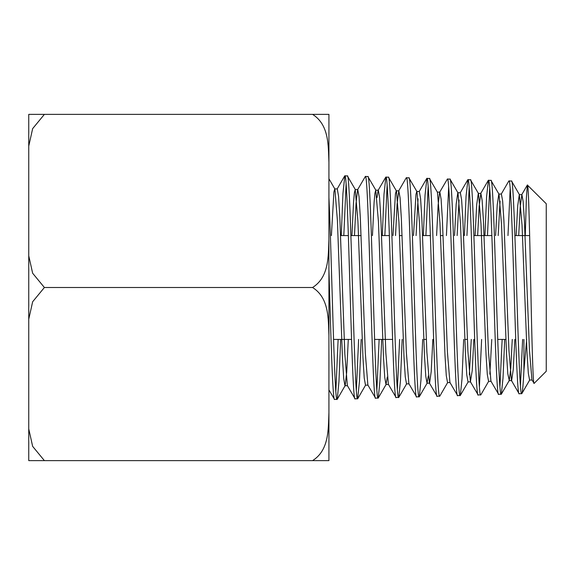 <?xml version="1.0" encoding="UTF-8"?>
<svg xmlns="http://www.w3.org/2000/svg" width="575" height="575" viewBox="0 0 575 575"><rect width="100%" height="100%" fill="white"/><g stroke="black" fill="none" stroke-linecap="round" stroke-linejoin="round"><path stroke-width="0.86" d="M532.148 380.032L529.589 380.032L528.324 373.276L527.067 353.941L522.035 224.825L519.318 194.652L521.884 194.652L523.142 201.415L524.4 220.786L529.431 349.909L531.954 379.859L534.096 383.41L546.25 371.256L546.25 203.744L527.354 185.021L526.377 197.958L525.277 235.577M534.096 383.41C532.982 385.839 531.817 337.726 530.747 284.92C529.726 237.015 528.569 183.324 527.476 184.978M346.1 184.014L343.8 235.577M340.659 339.423L338.948 381.699L337.259 399.244L334.564 399.474C332.724 401.673 330.769 334.693 328.929 269.193L328.929 197.383C331.638 254.531 334.398 405.361 337.087 399.395M335.85 391.122L338.136 339.423M341.277 235.577L342.959 193.365L344.827 175.842C348.263 169.007 351.641 405.785 355.106 398.834L357.628 398.755C354.164 405.713 350.793 169.093 347.35 175.921L344.827 175.842M523.926 339.423L523.926 370.379C523.164 385.631 522.431 393.386 521.726 393.645L519.196 393.724C515.753 400.394 512.339 174.426 508.94 180.952L508.767 181.096M521.899 393.494L521.726 393.645C518.276 400.293 514.862 174.505 511.463 181.032L508.94 180.952M520.44 385.775L522.632 339.423M510.183 188.772L507.977 235.577M504.685 339.423L503.017 378.098L501.35 394.141L498.662 394.364C495.269 401.055 491.826 173.751 488.412 180.313L486.594 196.679L484.948 235.577M499.948 386.479L502.155 339.423M489.684 188.37L487.478 235.577M488.75 381.146L480.872 394.781L478.177 395.003C474.72 401.724 471.32 173.068 467.913 179.68L466.066 196.132L464.406 235.577M479.413 386.982L481.627 339.423M501.184 394.285C497.785 400.983 494.356 173.83 490.935 180.392L488.412 180.313M469.164 187.579L466.929 235.577M463.68 339.423L461.998 379.004L460.331 395.413L457.635 395.643C454.25 402.399 450.8 172.385 447.393 179.041L439.638 192.273L438.114 205.124L436.59 235.577M480.7 394.924C477.25 401.659 473.843 173.14 470.436 179.759L467.913 179.68M448.658 187.191L446.43 235.577M447.724 382.433L439.839 396.06L437.151 396.283C433.694 403.082 430.301 171.724 426.88 178.401L425.033 195.205L423.358 235.577M460.158 395.564C456.766 402.313 453.33 172.471 449.916 179.12L447.393 179.041M428.145 186.386L425.888 235.577M422.675 339.423L420.979 379.902L419.304 396.692L416.609 396.923C413.224 403.758 409.767 171.034 406.374 177.761L406.187 177.919M439.681 396.204C436.217 403.003 432.831 171.796 429.41 178.48L426.88 178.401M402.148 339.423L400.488 380.42L398.813 397.339L396.125 397.555C392.668 404.433 389.282 170.365 385.854 177.122L383.999 194.285L382.317 235.577M397.361 389.404L399.625 339.423M419.132 396.843C415.747 403.679 412.297 171.12 408.89 177.84L406.374 177.761M387.119 185.2L384.84 235.577M381.663 339.423L379.967 380.801L378.278 397.972L375.583 398.195C372.205 405.123 368.74 169.675 365.348 176.482L357.6 189.728L356.04 203.313L354.488 235.577M376.877 389.958L379.141 339.423M398.655 397.476C395.19 404.362 391.812 170.437 388.384 177.201L385.854 177.122M361.15 339.423L359.476 381.347L357.628 398.755M356.342 390.612L358.627 339.423M378.113 398.116C374.728 405.03 371.27 169.769 367.871 176.561L365.348 176.482M512.268 339.423L510.765 368.338L509.263 380.463L507.811 373.815L506.553 354.322L501.529 224.53L499.014 194.213L490.935 180.392M475.079 235.577L476.689 204.671L478.292 193.38L480.858 193.38L482.116 200.222L483.374 219.88L488.412 350.808L490.928 381.146L498.662 394.364M491.122 381.311L488.563 381.311L487.305 374.44L486.04 354.825L481.009 223.919L478.486 193.552L470.436 179.759M473.836 339.423L472.219 370.645L470.408 381.735L478.177 395.003M437.266 192.107L439.832 192.107L441.09 199.036L442.355 218.967L447.393 351.706L449.909 382.425L457.635 395.643M450.096 382.591L447.537 382.591L446.279 375.597L445.014 355.709L439.983 223.014L437.46 192.28L429.41 178.48M413.504 235.577L415.955 194.429L416.774 191.475L419.333 191.475L420.591 198.583L421.849 218.665L426.873 352.072L429.388 383.015L437.151 396.283M428.303 375.942L427.017 383.187L425.766 376.208L424.508 356.162L419.477 222.733L416.961 191.64L408.89 177.84M392.977 235.577L395.427 193.883L396.247 190.835L398.806 190.835L400.071 197.85L401.328 218.069L406.367 352.59L408.882 383.712L416.609 396.923M387.277 377.121L385.997 384.459L384.74 377.401L383.482 357.082L378.451 221.835L375.748 190.196L378.314 190.196L379.572 197.412L380.823 217.774L385.854 352.993L388.369 384.294L396.125 397.555M375.935 190.354L367.871 176.561M368.043 385.149L365.484 385.149L364.219 377.904L362.962 357.456L357.93 221.217L355.221 189.563L357.787 189.563L359.044 196.664L360.302 217.163L365.341 353.474L367.863 384.991L375.583 398.195M355.415 189.728L347.35 175.921M331.401 235.577L333.895 192.057L334.722 188.909L337.288 188.909L338.546 196.24L339.803 216.876L344.835 353.92L347.35 385.573L355.106 398.834M328.929 389.886L334.564 399.474M523.926 370.379L526.671 339.423M519.318 194.652L517.73 205.584L516.134 235.577M519.017 393.573L511.427 380.463L508.918 350.232L503.894 220.448L502.636 200.919L501.386 194.041L498.82 194.041L497.21 205.002L495.607 235.577M491.769 339.423L489.835 374.138M471.27 339.423L469.329 374.763M470.609 381.908L468.043 381.908L466.785 375.008L465.527 355.242L460.503 223.639L457.988 192.927L450.088 179.263M470.408 381.735L467.899 351.145L462.868 219.557L461.617 199.755L460.359 192.762L457.793 192.762L456.176 204.068L454.552 235.577M409.069 383.87L406.511 383.87L405.253 376.754L403.988 356.586L398.957 222.115L396.434 191.001L388.542 177.344M375.748 190.196L374.922 193.243L374.102 202.213L372.449 235.577M355.221 189.563L354.394 192.69L353.575 201.897L351.929 235.577M348.285 339.423L346.725 371.932L345.165 385.573L337.252 399.251M347.537 385.739L344.971 385.739L343.713 378.602L342.456 358.002L337.424 220.922L334.909 189.074L328.922 178.717M521.884 194.652L520.195 206.928L518.7 235.577M514.833 339.423L513.231 369.732L511.628 380.636L509.062 380.636M500.092 201.135L498.173 235.577M480.858 193.38L479.155 206.03L477.645 235.577M459.073 199.956L457.118 235.577M432.838 339.423L431.214 371.551L429.582 383.187L427.017 383.187M418.047 198.785L416.063 235.577M398.806 190.835L397.081 204.218L395.543 235.577M385.696 177.265L378.12 190.361L377.02 197.606M328.929 370.063L328.929 269.193M28.75 428.914L32.646 446.365L44.39 460.625L28.75 460.625L28.75 114.375L328.929 114.375L328.929 162.258C328.196 145.957 329.317 124.919 312.57 114.375M44.39 460.625L312.57 460.625C329.317 450.081 328.196 429.043 328.929 412.742L328.929 335.383C328.196 319.082 329.317 298.044 312.57 287.5C329.317 276.956 328.196 255.918 328.929 239.617L328.929 162.258M28.75 255.789L32.646 273.24L44.39 287.5L312.57 287.5M44.39 287.5L32.646 301.76L28.75 319.211M44.39 114.375L32.646 128.635L28.75 146.086M312.57 460.625L328.929 460.625L312.57 460.625M505.871 339.423L497.734 339.423M467.382 339.423L464.816 339.423M426.327 339.423L423.768 339.423M392.574 339.423L374.605 339.423M351.533 339.423L333.565 339.423M328.929 460.625L328.929 412.742M328.929 335.383L328.929 239.617M521.899 393.501L529.783 379.867M519.512 194.824L511.628 181.183M509.263 380.463L501.357 394.134M468.244 381.735L460.331 395.413M427.218 383.015L419.304 396.692M406.698 383.712L398.813 397.339M386.192 384.294L378.278 397.972M365.664 384.984L357.787 398.619M385.997 384.459L388.563 384.459M521.683 194.817L527.354 185.021M501.184 194.213L508.767 181.111M480.664 193.545L488.232 180.464M460.165 192.927L467.741 179.831M419.139 191.64L426.715 178.545M398.619 191.001L406.194 177.905M337.101 189.074L344.669 175.986M529.647 235.577L514.92 235.577M491.891 235.577L473.922 235.577M443.088 235.577L440.529 235.577M430.402 235.577L422.589 235.577M402.098 235.577L399.532 235.577M389.397 235.577L381.599 235.577M361.1 235.577L350.923 235.577M348.393 235.577L340.601 235.577"/></g></svg>
